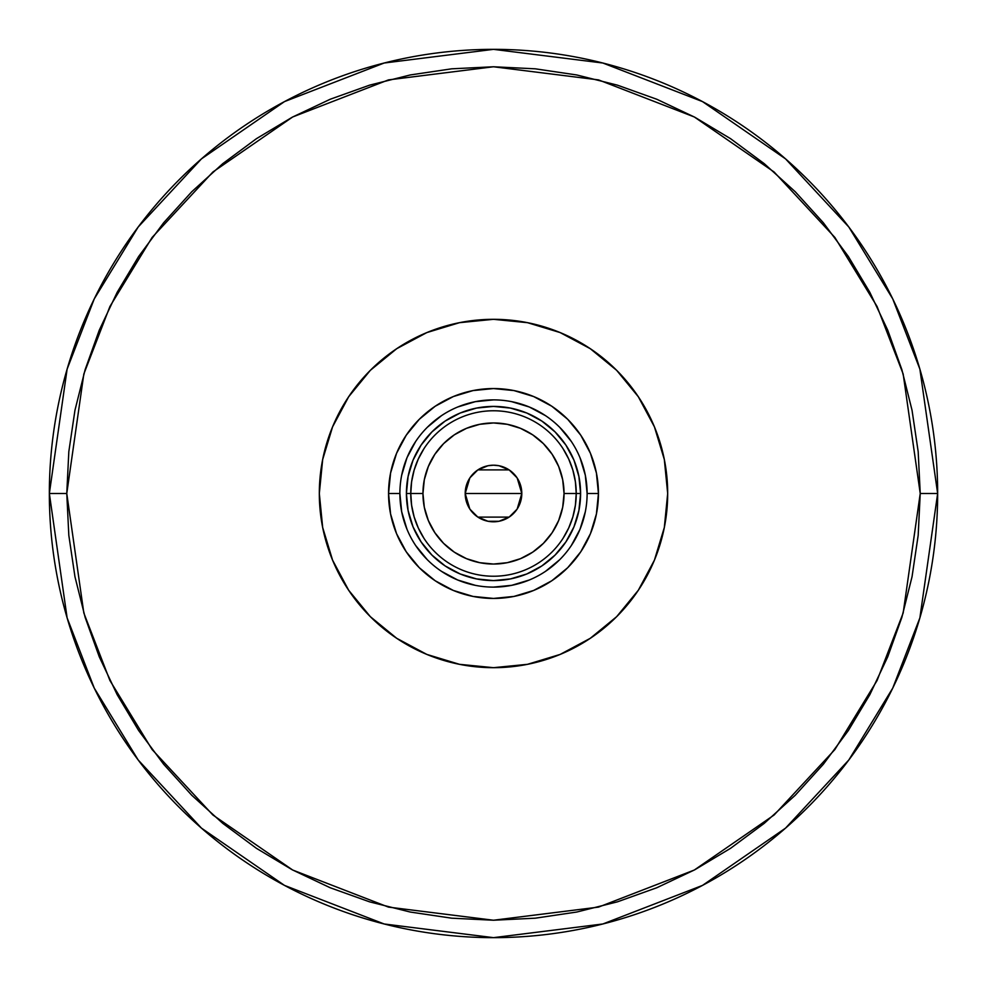 <?xml version="1.0" encoding="UTF-8"?>
<svg xmlns="http://www.w3.org/2000/svg" width="987" height="987" viewBox="0 0 987 987"><rect width="100%" height="100%" fill="white"/><g stroke="black" fill="none" stroke-linecap="round" stroke-linejoin="round"><path stroke-width="1.48" d="M587.117 493.5L598.443 493.5A104.943 104.943 0 0 1 493.5 598.443A104.943 104.943 0 0 1 388.557 493.5L390.581 473.032L396.552 453.341L406.249 435.193L419.29 419.29L435.193 406.249L453.341 396.552L473.032 390.581L493.5 388.557L513.968 390.581L533.659 396.552L551.807 406.249L567.71 419.29L580.751 435.193L590.448 453.341L596.419 473.032L598.443 493.5L596.419 513.968L590.448 533.659L580.751 551.807L567.71 567.71L551.807 580.751L533.659 590.448L513.968 596.419L493.5 598.443L473.032 596.419L453.341 590.448L435.193 580.751L419.29 567.71L406.249 551.807L396.552 533.659L390.581 513.968L388.557 493.5L399.883 493.5A93.617 93.617 0 0 0 493.5 587.117A93.617 93.617 0 0 0 587.117 493.5A93.617 93.617 0 0 0 493.5 399.883A93.617 93.617 0 0 0 399.883 493.5L388.557 493.5A104.943 104.943 0 0 1 493.5 388.557A104.943 104.943 0 0 1 598.443 493.5L587.117 493.5A93.617 93.617 0 0 1 493.5 587.117A93.617 93.617 0 0 1 399.883 493.5A93.617 93.617 0 0 1 493.5 399.883A93.617 93.617 0 0 1 587.117 493.5L585.316 475.24L579.998 457.672M350.286 394.381L358.861 383.005L348.682 396.737L339.886 411.394L332.582 426.84L326.82 442.941L322.675 459.523L320.158 476.425L319.319 493.5L320.158 510.575L322.675 527.477L326.82 544.059L332.582 560.16L339.886 575.606L348.682 590.263L358.861 603.995L370.335 616.665L383.005 628.139L396.737 638.318L411.394 647.114L426.84 654.418L442.941 660.18L459.523 664.325L476.425 666.842L493.5 667.681L510.575 666.842L527.477 664.325L544.059 660.18L527.477 664.325L493.5 667.681L459.523 664.325L426.84 654.418L396.737 638.318L370.335 616.665L348.682 590.263L332.582 560.16L322.675 527.477L319.319 493.5A174.181 174.181 0 0 1 493.5 319.319A174.181 174.181 0 0 1 667.681 493.5L666.842 476.425L664.325 459.523L660.18 442.941L654.418 426.84L647.114 411.394L638.318 396.737L628.139 383.005L616.665 370.335L603.995 358.861L590.263 348.682L575.606 339.886L560.16 332.582L544.059 326.82L527.477 322.675L510.575 320.158L493.5 319.319L476.425 320.158L459.523 322.675L442.941 326.82L459.523 322.675L493.5 319.319L527.477 322.675L560.16 332.582L590.263 348.682L616.665 370.335L638.318 396.737L654.418 426.84L664.325 459.523L667.681 493.5L664.325 527.477L666.842 510.575L667.681 493.5A174.181 174.181 0 0 1 493.5 667.681A174.181 174.181 0 0 1 319.319 493.5L322.675 459.523L332.582 426.84L348.682 396.737L370.335 370.335L358.861 383.005M389.742 353.605L396.737 348.682L383.005 358.861L370.335 370.335L396.737 348.682L426.84 332.582L411.394 339.886L396.737 348.682M530.266 323.255L544.059 326.82M590.46 348.806L599.528 355.32M636.714 592.619L628.139 603.995L638.318 590.263L647.114 575.606L654.418 560.16L660.18 544.059L664.325 527.477L654.418 560.16L638.318 590.263L616.665 616.665L628.139 603.995M597.258 633.395L590.263 638.318L603.995 628.139L616.665 616.665L590.263 638.318L560.16 654.418L575.606 647.114L590.263 638.318M456.734 663.745L442.941 660.18M396.54 638.194L387.472 631.68M442.941 326.82L426.84 332.582L459.523 322.675M544.059 660.18L560.16 654.418L527.477 664.325M413.035 526.824L421.091 541.888L431.924 555.076L445.112 565.909L460.176 573.965L445.112 565.909L431.924 555.076L421.091 541.888L413.035 526.824L408.087 510.489L406.41 493.5L408.087 476.511L413.035 460.176L421.091 445.112L413.035 460.176M526.824 573.965L541.888 565.909L555.076 555.076L565.909 541.888L573.965 526.824L565.909 541.888L555.076 555.076L541.888 565.909L526.824 573.965L510.489 578.913L493.5 580.59L476.511 578.913L460.176 573.965M573.965 460.176L565.909 445.112L555.076 431.924L541.888 421.091L526.824 413.035L541.888 421.091L555.076 431.924L565.909 445.112L573.965 460.176L578.913 476.511L580.59 493.5L578.913 510.489L573.965 526.824M460.176 413.035L445.112 421.091L431.924 431.924L421.091 445.112L431.924 431.924L445.112 421.091L460.176 413.035L476.511 408.087L493.5 406.41L510.489 408.087L526.824 413.035M399.883 493.5L401.684 511.759L407.002 529.328M415.638 545.49L427.297 559.703M441.46 571.325L457.672 579.998L475.24 585.316M493.475 587.117L511.759 585.316L529.328 579.998M545.49 571.362L559.703 559.703M571.325 545.54L579.998 529.328L585.316 511.759M571.362 441.51L559.703 427.297M545.54 415.675L529.328 407.002L511.759 401.684M493.525 399.883L475.24 401.684L457.672 407.002M441.51 415.638L427.297 427.297M415.675 441.46L407.002 457.672L401.684 475.24M563.022 538.347L568.709 527.971L572.867 516.88L575.384 505.307L576.235 493.5L564.046 493.5A70.546 70.546 0 0 1 493.5 564.046A70.546 70.546 0 0 1 422.954 493.5L410.765 493.5A82.735 82.735 0 0 0 493.5 576.235A82.735 82.735 0 0 0 576.235 493.5A82.735 82.735 0 0 1 493.5 576.235A82.735 82.735 0 0 1 410.765 493.5L406.41 493.5A87.09 87.09 0 0 0 493.5 580.59A87.09 87.09 0 0 0 580.59 493.5L576.235 493.5L580.59 493.5A87.09 87.09 0 0 1 493.5 580.59A87.09 87.09 0 0 1 406.41 493.5A87.09 87.09 0 0 1 493.5 406.41A87.09 87.09 0 0 1 580.59 493.5A87.09 87.09 0 0 0 493.5 406.41A87.09 87.09 0 0 0 406.41 493.5L410.765 493.5A82.735 82.735 0 0 1 493.5 410.765A82.735 82.735 0 0 1 576.235 493.5L575.384 481.693L572.867 470.12L568.709 459.029L563.022 448.653M517.2 478.029L521.802 493.5L519.643 504.332L517.028 509.23L509.23 517.028L499.027 521.259L487.973 521.259L477.77 517.028L469.972 509.23L465.741 499.027L465.198 493.5A28.302 28.302 0 0 1 493.5 465.198A28.302 28.302 0 0 1 521.802 493.5L465.198 493.5L469.812 478.016M470.145 477.511L473.217 473.76M473.76 473.217L477.609 470.083M477.905 469.886L509.095 469.886M509.366 470.059L513.252 473.229M513.783 473.76L516.855 477.511M423.978 448.653L418.291 459.029L414.133 470.12L411.616 481.693L410.765 493.5L411.616 505.307L414.133 516.88L418.291 527.971L423.978 538.347M411.616 505.307L414.133 516.88L418.291 527.971M414.133 470.12L411.616 481.693M575.384 481.693L572.867 470.12L568.709 459.029M572.867 516.88L575.384 505.307M564.046 493.5L562.689 479.744L558.667 466.506L552.152 454.304L543.381 443.619L532.696 434.848L520.494 428.333L507.256 424.311L493.5 422.954L479.744 424.311L466.506 428.333L454.304 434.848L443.619 443.619L434.848 454.304L428.333 466.506L424.311 479.744L422.954 493.5L424.311 507.256L428.333 520.494L434.848 532.696L443.619 543.381L454.304 552.152L466.506 558.667L479.744 562.689L493.5 564.046L507.256 562.689L520.494 558.667L532.696 552.152L543.381 543.381L552.152 532.696L558.667 520.494L562.689 507.256L564.046 493.5L576.235 493.5A82.735 82.735 0 0 0 493.5 410.765A82.735 82.735 0 0 0 410.765 493.5L422.954 493.5A70.546 70.546 0 0 1 493.5 422.954A70.546 70.546 0 0 1 564.046 493.5M469.8 508.971L465.198 493.5L465.741 487.973L469.972 477.77L477.77 469.972L487.973 465.741L493.5 465.198L499.027 465.741L509.23 469.972L517.028 477.77L521.259 487.973L521.802 493.5L517.188 508.984M493.5 493.5L521.802 493.5A28.302 28.302 0 0 1 493.5 521.802A28.302 28.302 0 0 1 465.198 493.5L493.5 493.5M516.855 509.489L513.783 513.24M513.24 513.783L509.391 516.917M509.095 517.114L477.905 517.114M477.634 516.941L473.748 513.771M473.217 513.24L470.145 509.489M49.35 493.5L67.116 617.862L94.258 688.124L138.18 759.99L201.459 828.13L284.49 885.401L384.165 923.98L493.5 937.65L602.835 923.98L702.51 885.401L785.541 828.13L848.82 759.99L892.741 688.124L919.884 617.862L937.65 493.5L920.229 493.5L903.167 612.989L877.085 680.499L834.891 749.54L774.092 815.015L694.317 870.028L598.541 907.102L493.5 920.229L388.459 907.102L292.683 870.028L212.908 815.015L152.109 749.54L109.915 680.499L83.833 612.989L66.771 493.5L49.35 493.5A444.15 444.15 0 0 1 493.5 49.35A444.15 444.15 0 0 1 937.65 493.5A444.15 444.15 0 0 1 493.5 937.65A444.15 444.15 0 0 1 49.35 493.5L66.771 493.5L68.819 535.324L74.963 576.753L85.141 617.368L99.255 656.799L117.157 694.663L138.686 730.577L163.632 764.222L191.749 795.251L222.778 823.368L256.423 848.314L292.337 869.843L330.201 887.745L369.632 901.859L410.247 912.037L451.676 918.181L493.5 920.229L535.324 918.181L576.753 912.037L617.368 901.859L656.799 887.745L694.663 869.843L730.577 848.314L764.222 823.368L795.251 795.251L823.368 764.222L848.314 730.577L869.843 694.663L887.745 656.799L901.859 617.368L912.037 576.753L918.181 535.324L920.229 493.5L918.181 451.676L912.037 410.247L901.859 369.632L887.745 330.201L869.843 292.337L848.314 256.423L823.368 222.778L795.251 191.749L764.222 163.632L730.577 138.686L694.663 117.157L656.799 99.255L617.368 85.141L576.753 74.963L535.324 68.819L493.5 66.771L451.676 68.819L410.247 74.963L369.632 85.141L330.201 99.255L292.337 117.157L256.423 138.686L222.778 163.632L191.749 191.749L163.632 222.778L138.686 256.423L117.157 292.337L99.255 330.201L85.141 369.632L74.963 410.247L68.819 451.676L66.771 493.5L83.833 374.011L109.915 306.501L152.109 237.46L212.908 171.985L292.683 116.972L388.459 79.898L493.5 66.771L598.541 79.898L694.317 116.972L774.092 171.985L834.891 237.46L877.085 306.501L903.167 374.011L920.229 493.5L937.65 493.5L919.884 369.138L892.741 298.876L848.82 227.01L785.541 158.87L702.51 101.599L602.835 63.02L493.5 49.35L384.165 63.02L284.49 101.599L201.459 158.87L138.18 227.01L94.258 298.876L67.116 369.138L49.35 493.5"/></g></svg>
